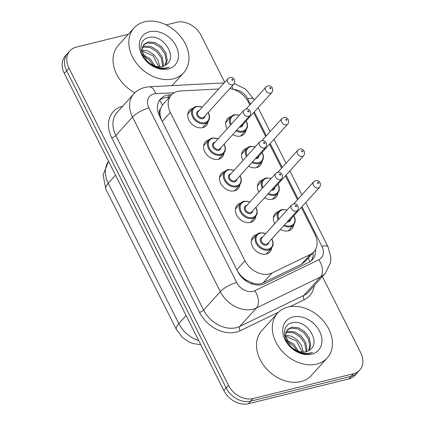 <?xml version="1.0" encoding="UTF-8"?>
<svg xmlns="http://www.w3.org/2000/svg" width="425" height="425" viewBox="0 0 425 425"><rect width="100%" height="100%" fill="white"/><g stroke="black" fill="none" stroke-linecap="round" stroke-linejoin="round"><path stroke-width="0.64" d="M274.757 223.672A11.369 8.617 -137.9 0 1 275.134 213.499A11.369 8.617 -137.9 0 1 278.694 211.422A11.369 8.617 -137.9 0 1 278.848 211.384M293.733 224.83A11.369 8.617 -137.9 0 1 292.007 228.74A11.369 8.617 -137.9 0 1 288.447 230.817A11.369 8.617 -137.9 0 1 280.399 229.399M258.862 192.068A11.369 8.617 -137.9 0 1 259.239 181.889A11.369 8.617 -137.9 0 1 262.799 179.812A11.369 8.617 -137.9 0 1 262.953 179.775M277.838 193.226A11.369 8.617 -137.9 0 1 276.112 197.136A11.369 8.617 -137.9 0 1 272.553 199.213A11.369 8.617 -137.9 0 1 264.504 197.795M242.967 160.464A11.369 8.617 -137.9 0 1 243.339 150.285A11.369 8.617 -137.9 0 1 246.898 148.208A11.369 8.617 -137.9 0 1 247.058 148.171M261.943 161.622A11.369 8.617 -137.9 0 1 260.212 165.527A11.369 8.617 -137.9 0 1 256.658 167.604A11.369 8.617 -137.9 0 1 248.609 166.191M227.067 128.855A11.369 8.617 -137.9 0 1 227.444 118.681A11.369 8.617 -137.9 0 1 231.003 116.604A11.369 8.617 -137.9 0 1 231.157 116.567M246.043 130.013A11.369 8.617 -137.9 0 1 244.317 133.923A11.369 8.617 -137.9 0 1 240.757 136A11.369 8.617 -137.9 0 1 232.709 134.582M271.655 248.057A11.369 8.617 -137.9 0 1 269.928 251.967A11.369 8.617 -137.9 0 1 266.369 254.044A11.369 8.617 -137.9 0 1 253.895 248.779A11.369 8.617 -137.9 0 1 253.056 236.725A11.369 8.617 -137.9 0 1 256.615 234.648A11.369 8.617 -137.9 0 1 256.769 234.611M255.76 216.452A11.369 8.617 -137.9 0 1 254.033 220.363A11.369 8.617 -137.9 0 1 250.474 222.44A11.369 8.617 -137.9 0 1 238 217.17A11.369 8.617 -137.9 0 1 237.161 205.116A11.369 8.617 -137.9 0 1 240.715 203.038A11.369 8.617 -137.9 0 1 240.874 203.001M239.865 184.843A11.369 8.617 -137.9 0 1 238.133 188.753A11.369 8.617 -137.9 0 1 234.579 190.83A11.369 8.617 -137.9 0 1 222.105 185.566A11.369 8.617 -137.9 0 1 221.26 173.512A11.369 8.617 -137.9 0 1 224.82 171.434A11.369 8.617 -137.9 0 1 224.979 171.397M223.964 153.239A11.369 8.617 -137.9 0 1 222.238 157.149A11.369 8.617 -137.9 0 1 218.678 159.226A11.369 8.617 -137.9 0 1 206.21 153.962A11.369 8.617 -137.9 0 1 205.365 141.907A11.369 8.617 -137.9 0 1 208.925 139.83A11.369 8.617 -137.9 0 1 209.079 139.793M208.069 121.635A11.369 8.617 -137.9 0 1 206.343 125.545A11.369 8.617 -137.9 0 1 202.783 127.622A11.369 8.617 -137.9 0 1 190.315 122.352A11.369 8.617 -137.9 0 1 189.47 110.298A11.369 8.617 -137.9 0 1 193.03 108.221A11.369 8.617 -137.9 0 1 193.184 108.184M218.636 88.99L180.492 90.971A20.065 15.21 42.1 0 0 177.607 91.391A20.065 15.21 42.1 0 0 171.328 95.057A20.065 15.21 42.1 0 0 170.356 112.428L244.949 260.738A20.065 15.21 42.1 0 0 272.043 272.993L310.287 254.49A20.065 15.21 42.1 0 0 313.942 251.765A20.065 15.21 42.1 0 0 314.914 234.393L301.352 207.427M246.93 280.442A20.065 15.21 -137.9 0 1 240.911 275.682L241.065 275.984A6.688 5.068 42.1 0 0 246.93 280.442L251.722 282.683C255.861 284.357 259.659 284.421 263.123 282.864L301.368 264.361L305.182 261.46L313.942 251.765M171.328 95.057L162.377 105.039L160.57 108.731A6.688 5.068 42.1 0 0 159.986 114.782A20.065 5.961 153.3 0 0 159.04 115.026M159.986 114.782L160.14 115.079A20.065 15.21 -137.9 0 1 160.57 108.731M160.14 115.079L161.335 119.675M237.756 271.618L240.911 275.682M249.794 104.917L248.418 102.181A20.065 15.21 42.1 0 0 229.75 88.66M297.484 199.734L285.451 175.817M281.584 168.13L269.556 144.213M265.689 136.521L253.661 112.609M322.416 276.617L360.687 352.707A20.065 15.21 -137.9 0 1 359.715 370.079A20.065 15.21 -137.9 0 1 353.435 373.74L252.992 398.57L250.654 401.163A20.065 15.21 -137.9 0 1 226.185 387.967L66.651 70.768A20.065 15.21 -137.9 0 1 67.623 53.396A20.065 15.21 -137.9 0 0 66.651 70.768L226.185 387.967A20.065 15.21 -137.9 0 0 250.654 401.163L351.098 376.332L250.654 401.163L248.317 403.75A20.065 15.21 -137.9 0 1 223.847 390.554L64.313 73.355A20.065 15.21 -137.9 0 1 65.285 55.983L69.96 50.809A20.065 15.21 -137.9 0 1 76.24 47.143L128.355 34.26M359.715 370.079L357.377 372.667A20.065 15.21 -137.9 0 1 351.098 376.332A20.065 15.21 -137.9 0 0 357.377 372.667L355.04 375.254A20.065 15.21 -137.9 0 1 348.76 378.919L248.317 403.75M171.668 94.695L169.75 94.796A20.065 15.21 42.1 0 0 166.866 95.216A20.065 15.21 42.1 0 0 160.586 98.882A20.065 15.21 42.1 0 0 159.614 116.253L237.655 271.426A20.065 15.21 42.1 0 0 264.748 283.677L308.731 262.4A20.065 15.21 42.1 0 0 312.386 259.675A20.065 15.21 42.1 0 0 315.488 249.602M159.513 100.268A20.065 15.21 -137.9 0 1 164.528 97.808A20.065 15.21 -137.9 0 1 167.413 97.383L169.315 97.288M166.191 24.905L176.683 22.312A20.065 15.21 -137.9 0 1 201.153 35.509L224.687 82.296M252.992 398.57A20.065 15.21 -137.9 0 1 228.528 385.379L68.988 68.181A20.065 15.21 -137.9 0 1 69.96 50.809M313.177 252.615A20.065 15.21 -137.9 0 1 311.116 260.881M173.241 78.869A33.437 25.351 -137.9 0 1 136.558 63.378A33.437 25.351 -137.9 0 1 134.082 27.928A33.437 25.351 -137.9 0 1 144.548 21.818A33.437 25.351 -137.9 0 1 181.231 37.304A33.437 25.351 -137.9 0 1 183.706 72.76A33.437 25.351 -137.9 0 1 173.241 78.869M134.895 92.788A33.437 25.351 -137.9 0 1 118.293 45.401L134.082 27.928M165.16 65.376L166.287 61.094L164.953 53.911L160.416 47.515L153.977 43.531L147.443 42.941L143.48 44.901M165.734 64.998L167.216 60.068L165.883 52.881L161.346 46.484L154.907 42.505L148.373 41.91L143.921 44.365L141.886 50.235L146.466 60.207A15.119 11.464 -137.9 0 0 162.456 66.475A15.119 11.464 -137.9 0 0 165.862 64.908C178.537 57.497 162.956 33.883 149.504 37.437C135.123 39.158 140.117 62.411 156.06 67.373C159.736 68.685 163.195 68.951 166.441 68.17L169.161 67.177L165.952 67.963C158.275 68.707 151.778 66.119 146.466 60.207M162.419 66.486L162.573 65.206L161.24 58.018L156.703 51.622L150.264 47.643L143.73 47.047L142.221 47.494M163.173 66.268L163.503 64.175L162.169 56.992L157.633 50.596L151.194 46.612L144.659 46.022L142.455 46.777M158.796 66.783L152.989 55.733L141.918 50.952M159.805 66.81L158.095 60.318L153.919 54.708L148.033 50.931L141.886 49.985M153.446 65.439L149.281 59.845L143.491 56.105M155.083 66.066L150.206 58.815L142.763 54.517M149.536 31.742A21.808 16.532 -137.9 0 1 176.131 46.081A21.808 16.532 -137.9 0 1 168.247 68.946A21.808 16.532 -137.9 0 1 141.658 54.602A21.808 16.532 -137.9 0 1 149.536 31.742M316.705 364.119A33.437 25.351 -137.9 0 1 280.022 348.627A33.437 25.351 -137.9 0 1 277.546 313.177A33.437 25.351 -137.9 0 1 288.012 307.068A33.437 25.351 -137.9 0 1 324.695 322.559A33.437 25.351 -137.9 0 1 327.17 358.009A33.437 25.351 -137.9 0 1 316.705 364.119M327.17 358.009L311.387 375.482A33.437 25.351 -137.9 0 1 300.921 381.592A33.437 25.351 -137.9 0 1 264.238 366.106A33.437 25.351 -137.9 0 1 261.757 330.65L277.546 313.177M308.624 350.625L309.751 346.348L308.417 339.161L303.886 332.764L297.447 328.785L290.913 328.19L286.944 330.151M309.203 350.253L310.68 345.318L309.347 338.13L304.81 331.739L298.371 327.755L291.837 327.16L287.385 329.614L285.35 335.484L289.935 345.461A15.119 11.464 -137.9 0 0 305.92 351.725A15.119 11.464 -137.9 0 0 309.326 350.158C322.007 342.747 306.42 319.132 292.968 322.687C278.593 324.408 283.581 347.661 299.524 352.623C303.206 353.935 306.664 354.2 309.905 353.425L312.625 352.426L309.416 353.217C301.739 353.956 295.242 351.374 289.935 345.461M305.883 351.735L306.037 350.455L304.704 343.267L300.172 336.876L293.733 332.892L287.199 332.302L285.69 332.743M306.638 351.523L306.967 349.43L305.633 342.242L301.102 335.846L294.658 331.867L288.123 331.272L285.924 332.026M302.26 352.033L296.459 340.983L285.388 336.202M303.269 352.059L301.559 345.567L297.388 339.957L291.502 336.18L285.35 335.235M296.91 350.694L292.745 345.095L286.955 341.355M298.552 351.316L293.675 344.064L286.232 339.772M293.006 316.992A21.808 16.532 -137.9 0 1 319.595 331.33A21.808 16.532 -137.9 0 1 311.716 354.195A21.808 16.532 -137.9 0 1 285.122 339.857A21.808 16.532 -137.9 0 1 293.006 316.992M252.477 284.118A20.065 12.506 -115.8 0 0 251.722 282.683M162.377 105.039A20.065 10.434 -93 0 0 159.476 100.327M309.756 261.842A20.065 12.506 -115.8 0 0 308.284 258.028M241.065 275.984A20.065 5.961 153.3 0 0 240.709 276.069M162.217 121.433L170.356 112.428M301.368 264.361L310.287 254.49M263.123 282.864L272.043 272.993M236.81 269.748L244.949 260.738M200.797 344.728L192.87 343.517L188.923 341.944L182.559 337.609L176.433 329.566A23.407 6.954 -26.7 0 1 178.84 323.622A26.754 20.283 42.1 0 0 198.714 340.579M108.561 161.335A26.754 20.283 42.1 0 0 108.253 183.281A23.407 6.954 153.3 0 0 105.846 189.221L103.084 174.983L108.545 161.303M115.542 175.212L108.253 183.281L178.84 323.622L186.129 315.557M223.847 390.554L228.528 385.379M64.313 73.355L68.988 68.181M348.76 378.919L353.435 373.74M174.245 92.719L155.678 93.686A13.377 10.142 42.1 0 0 153.754 93.968A13.377 10.142 42.1 0 0 148.92 107.987L236.72 282.561A13.377 10.142 42.1 0 0 253.034 291.359A13.377 10.142 42.1 0 0 254.782 290.732L318.84 259.739A13.377 10.142 42.1 0 0 321.927 246.346L301.994 206.715M318.84 259.739A13.377 8.335 -115.8 0 1 320.482 276.994L256.424 307.987A26.754 20.283 -137.9 0 1 252.923 309.241A26.754 20.283 -137.9 0 1 220.299 291.651L132.499 117.077A26.754 20.283 -137.9 0 1 133.795 93.914L117.13 112.359A26.754 20.283 42.1 0 0 115.834 135.522L203.633 310.096A26.754 20.283 42.1 0 0 236.258 327.686A26.754 20.283 42.1 0 0 239.758 326.432L303.817 295.439A26.754 20.283 42.1 0 0 308.693 291.81L325.353 273.365A26.754 20.283 -137.9 0 1 320.482 276.994L303.817 295.439A3.342 2.083 64.2 0 0 304.226 299.752L289.919 306.68M278.487 312.21L240.167 330.746A30.095 22.817 -137.9 0 1 199.532 312.364L111.727 137.79A3.342 0.993 153.3 0 0 115.834 135.522L132.499 117.077A13.377 3.974 -26.7 0 1 148.92 107.987M240.167 330.746A3.342 2.083 64.2 0 1 239.758 326.432L256.424 307.987A13.377 8.335 -115.8 0 0 254.782 290.732M111.727 137.79A30.095 22.817 -137.9 0 1 122.607 106.239A30.095 22.817 -137.9 0 1 122.676 106.223M314.234 285.669A30.095 22.817 -137.9 0 1 304.226 299.752M236.72 282.561A13.377 3.974 -26.7 0 0 220.299 291.651L203.633 310.096A3.342 0.993 153.3 0 1 199.532 312.364M298.127 199.022L286.099 175.105M282.227 167.418L270.199 143.501M266.332 135.809L254.304 111.897M250.437 104.205L247.685 98.728A13.377 10.142 42.1 0 0 234.063 89.638M321.927 246.346A13.377 3.974 -26.7 0 1 328.026 246.808L305.766 202.539M247.685 98.728A13.377 3.974 -26.7 0 1 253.783 99.19L245.714 89.239L234.318 83.518M233.197 89.367A13.377 6.959 -93 0 0 231.832 86.36M155.678 93.686A13.377 6.959 -93 0 0 149.138 86.801L224.134 82.902M167.413 97.383L169.75 94.796M208.287 112.412L209.472 115.605L209.44 118.91L207.979 121.736A10.03 7.607 -137.9 0 1 204.839 123.569A10.03 7.607 -137.9 0 1 193.837 118.92A10.03 7.607 -137.9 0 1 193.093 108.285A10.03 7.607 -137.9 0 1 196.233 106.452M202.151 107.238A9.361 7.098 42.1 0 0 196.812 106.696A9.361 7.098 42.1 0 0 193.428 116.514A9.361 7.098 42.1 0 0 204.845 122.671A9.361 7.098 42.1 0 0 208.107 112.614M205.031 116.02A4.68 3.549 -137.9 0 1 202.837 118.681A4.68 3.549 -137.9 0 1 197.131 115.6A4.68 3.549 -137.9 0 1 198.82 110.691A4.68 3.549 -137.9 0 1 199.081 110.638M198.146 111.674A4.011 3.044 42.1 0 0 198.443 115.924A4.011 3.044 42.1 0 0 202.842 117.783A4.011 3.044 42.1 0 0 204.101 117.05L233.92 84.044A4.011 3.044 -137.9 0 1 232.666 84.777A4.011 3.044 -137.9 0 1 228.262 82.918A4.011 3.044 -137.9 0 1 227.965 78.662L198.146 111.674M232.693 80.304A0.669 0.505 42.1 0 0 232.119 79.167A0.669 0.505 42.1 0 0 232.693 80.304M240.608 136.037L245.958 130.114A10.03 7.607 -137.9 0 1 242.818 131.947A10.03 7.607 -137.9 0 1 236.056 130.884M230.462 125.099A10.03 7.607 -137.9 0 1 231.067 116.662A10.03 7.607 -137.9 0 1 234.207 114.83M239.302 115.318A9.361 7.098 42.1 0 0 234.786 115.079A9.361 7.098 42.1 0 0 231.147 124.344M236.709 130.162A9.361 7.098 42.1 0 0 242.824 131.054A9.361 7.098 42.1 0 0 246.08 120.998M243.01 124.397A4.68 3.549 -137.9 0 1 240.816 127.059A4.68 3.549 -137.9 0 1 239.445 127.133M240.242 126.252A4.011 3.044 42.1 0 0 240.821 126.167A4.011 3.044 42.1 0 0 242.075 125.433L271.894 92.422A4.011 3.044 -137.9 0 1 270.64 93.155A4.011 3.044 -137.9 0 1 266.236 91.301A4.011 3.044 -137.9 0 1 265.938 87.045L267.83 85.919C270.757 84.74 274.385 88.602 271.894 92.422M270.093 87.545A0.669 0.505 42.1 0 0 270.667 88.687A0.669 0.505 42.1 0 0 270.093 87.545M224.188 144.022L225.367 147.209L225.335 150.514L223.879 153.34A10.03 7.607 -137.9 0 1 220.74 155.173A10.03 7.607 -137.9 0 1 209.732 150.524A10.03 7.607 -137.9 0 1 208.988 139.889A10.03 7.607 -137.9 0 1 212.128 138.056M218.046 138.842A9.361 7.098 42.1 0 0 212.707 138.306A9.361 7.098 42.1 0 0 209.323 148.123A9.361 7.098 42.1 0 0 220.745 154.28A9.361 7.098 42.1 0 0 224.002 144.224M220.931 147.624A4.68 3.549 -137.9 0 1 218.737 150.285A4.68 3.549 -137.9 0 1 213.026 147.204A4.68 3.549 -137.9 0 1 214.715 142.295A4.68 3.549 -137.9 0 1 214.976 142.242M214.041 143.278A4.011 3.044 42.1 0 0 214.338 147.533A4.011 3.044 42.1 0 0 218.742 149.393A4.011 3.044 42.1 0 0 219.996 148.66L249.815 115.648A4.011 3.044 -137.9 0 1 248.561 116.381A4.011 3.044 -137.9 0 1 244.157 114.522A4.011 3.044 -137.9 0 1 243.86 110.272L214.041 143.278M248.588 111.913A0.669 0.505 42.1 0 0 248.014 110.771A0.669 0.505 42.1 0 0 248.588 111.913M240.083 175.626L241.267 178.813L241.23 182.118L239.774 184.944A10.03 7.607 -137.9 0 1 236.635 186.777A10.03 7.607 -137.9 0 1 225.627 182.134A10.03 7.607 -137.9 0 1 224.889 171.498A10.03 7.607 -137.9 0 1 228.028 169.665M233.947 170.446A9.361 7.098 42.1 0 0 228.607 169.91A9.361 7.098 42.1 0 0 225.223 179.727A9.361 7.098 42.1 0 0 236.64 185.884A9.361 7.098 42.1 0 0 239.902 175.828M236.826 179.233A4.68 3.549 -137.9 0 1 234.632 181.889A4.68 3.549 -137.9 0 1 228.921 178.813A4.68 3.549 -137.9 0 1 230.616 173.905A4.68 3.549 -137.9 0 1 230.871 173.852M229.936 174.882A4.011 3.044 42.1 0 0 230.233 179.137A4.011 3.044 42.1 0 0 234.637 180.997A4.011 3.044 42.1 0 0 235.891 180.264L265.715 147.257A4.011 3.044 -137.9 0 1 264.456 147.99A4.011 3.044 -137.9 0 1 260.058 146.131A4.011 3.044 -137.9 0 1 259.76 141.876L229.936 174.882M264.483 143.517A0.669 0.505 42.1 0 0 263.909 142.375A0.669 0.505 42.1 0 0 264.483 143.517M255.977 207.23L257.162 210.423L257.125 213.727L255.669 216.553A10.03 7.607 -137.9 0 1 252.53 218.386A10.03 7.607 -137.9 0 1 241.528 213.738A10.03 7.607 -137.9 0 1 240.784 203.102A10.03 7.607 -137.9 0 1 243.923 201.269M249.842 202.056A9.361 7.098 42.1 0 0 244.502 201.514A9.361 7.098 42.1 0 0 241.118 211.331A9.361 7.098 42.1 0 0 252.535 217.488A9.361 7.098 42.1 0 0 255.797 207.432M252.721 210.837A4.68 3.549 -137.9 0 1 250.527 213.499A4.68 3.549 -137.9 0 1 244.816 210.417A4.68 3.549 -137.9 0 1 246.511 205.509A4.68 3.549 -137.9 0 1 246.766 205.456M245.831 206.492A4.011 3.044 42.1 0 0 246.128 210.742A4.011 3.044 42.1 0 0 250.532 212.601A4.011 3.044 42.1 0 0 251.786 211.868L281.61 178.861A4.011 3.044 -137.9 0 1 280.351 179.594A4.011 3.044 -137.9 0 1 275.953 177.735A4.011 3.044 -137.9 0 1 275.655 173.48L245.831 206.492M280.378 175.121A0.669 0.505 42.1 0 0 279.804 173.984A0.669 0.505 42.1 0 0 280.378 175.121M271.873 238.839L273.057 242.027L273.02 245.331L271.564 248.157A10.03 7.607 -137.9 0 1 268.425 249.99A10.03 7.607 -137.9 0 1 257.423 245.342A10.03 7.607 -137.9 0 1 256.679 234.706A10.03 7.607 -137.9 0 1 259.818 232.873M265.737 233.66A9.361 7.098 42.1 0 0 260.398 233.123A9.361 7.098 42.1 0 0 257.013 242.941A9.361 7.098 42.1 0 0 268.43 249.098A9.361 7.098 42.1 0 0 271.692 239.041M268.616 242.441A4.68 3.549 -137.9 0 1 266.422 245.103A4.68 3.549 -137.9 0 1 260.716 242.022A4.68 3.549 -137.9 0 1 262.406 237.113A4.68 3.549 -137.9 0 1 262.661 237.06M261.731 238.096A4.011 3.044 42.1 0 0 262.028 242.351A4.011 3.044 42.1 0 0 266.427 244.21A4.011 3.044 42.1 0 0 267.686 243.477L297.505 210.465A4.011 3.044 -137.9 0 1 296.252 211.198A4.011 3.044 -137.9 0 1 291.848 209.339A4.011 3.044 -137.9 0 1 291.55 205.089L261.731 238.096M296.278 206.731A0.669 0.505 42.1 0 0 295.704 205.588A0.669 0.505 42.1 0 0 296.278 206.731M256.503 167.641L261.853 161.718A10.03 7.607 -137.9 0 1 258.713 163.551A10.03 7.607 -137.9 0 1 251.951 162.488M246.357 156.708A10.03 7.607 -137.9 0 1 246.968 148.272A10.03 7.607 -137.9 0 1 250.107 146.439M255.197 146.923A9.361 7.098 42.1 0 0 250.686 146.683A9.361 7.098 42.1 0 0 247.042 155.948M252.604 161.766A9.361 7.098 42.1 0 0 258.719 162.658A9.361 7.098 42.1 0 0 261.981 152.602M258.905 156.007A4.68 3.549 -137.9 0 1 256.711 158.663A4.68 3.549 -137.9 0 1 255.34 158.738M256.137 157.856A4.011 3.044 42.1 0 0 256.716 157.771A4.011 3.044 42.1 0 0 257.97 157.038L287.794 124.031A4.011 3.044 -137.9 0 1 286.535 124.764A4.011 3.044 -137.9 0 1 282.136 122.905A4.011 3.044 -137.9 0 1 281.839 118.649L283.725 117.523C286.652 116.344 290.28 120.211 287.794 124.031M285.988 119.149A0.669 0.505 42.1 0 0 286.562 120.291A0.669 0.505 42.1 0 0 285.988 119.149M272.398 199.245L277.748 193.327A10.03 7.607 -137.9 0 1 274.608 195.16A10.03 7.607 -137.9 0 1 267.846 194.092M262.257 188.312A10.03 7.607 -137.9 0 1 262.863 179.876A10.03 7.607 -137.9 0 1 266.002 178.043M271.097 178.527A9.361 7.098 42.1 0 0 266.581 178.288A9.361 7.098 42.1 0 0 262.937 187.558M268.499 193.37A9.361 7.098 42.1 0 0 274.614 194.262A9.361 7.098 42.1 0 0 277.876 184.206M274.8 187.611A4.68 3.549 -137.9 0 1 272.606 190.273A4.68 3.549 -137.9 0 1 271.235 190.347M272.032 189.46A4.011 3.044 42.1 0 0 272.611 189.375A4.011 3.044 42.1 0 0 273.87 188.642L303.689 155.635A4.011 3.044 -137.9 0 1 302.43 156.368A4.011 3.044 -137.9 0 1 298.031 154.509A4.011 3.044 -137.9 0 1 297.734 150.253L299.62 149.127C302.547 147.953 306.175 151.815 303.689 155.635M301.883 150.758A0.669 0.505 42.1 0 0 302.462 151.9A0.669 0.505 42.1 0 0 301.883 150.758M288.293 230.855L293.643 224.931A10.03 7.607 -137.9 0 1 290.503 226.764A10.03 7.607 -137.9 0 1 283.741 225.702M278.152 219.916A10.03 7.607 -137.9 0 1 278.757 211.48A10.03 7.607 -137.9 0 1 281.897 209.647M286.992 210.136A9.361 7.098 42.1 0 0 282.476 209.897A9.361 7.098 42.1 0 0 278.837 219.162M284.394 224.979A9.361 7.098 42.1 0 0 290.509 225.872A9.361 7.098 42.1 0 0 293.771 215.815M290.695 219.215A4.68 3.549 -137.9 0 1 288.501 221.877A4.68 3.549 -137.9 0 1 287.13 221.951M287.927 221.069A4.011 3.044 42.1 0 0 288.506 220.984A4.011 3.044 42.1 0 0 289.765 220.251L319.584 187.239A4.011 3.044 -137.9 0 1 318.33 187.972A4.011 3.044 -137.9 0 1 313.926 186.118A4.011 3.044 -137.9 0 1 313.629 181.863L315.515 180.737C318.442 179.557 322.07 183.419 319.584 187.239M317.783 182.362A0.669 0.505 42.1 0 0 318.357 183.504A0.669 0.505 42.1 0 0 317.783 182.362M176.433 329.566L105.846 189.221M149.138 86.801L144.697 87.454C140.393 88.533 136.76 90.684 133.795 93.914M325.353 273.365L330.634 262.172L330.868 257.146L328.026 246.808M301.893 194.847L289.866 170.935M285.998 163.242L273.971 139.326M270.103 131.638L258.076 107.722M254.208 100.029L253.783 99.19M202.332 107.036L196.361 106.372L193.093 108.285L187.744 114.208M233.92 84.044C236.406 80.224 232.783 76.362 229.856 77.536L227.965 78.662M207.979 121.736L202.629 127.654M225.718 122.586L231.067 116.662L234.334 114.75L239.498 115.101M265.938 87.045L246.027 109.087M245.958 130.114L247.414 127.287L247.451 123.983L246.266 120.796M218.232 138.64L212.256 137.976L208.988 139.889L203.639 145.812M249.815 115.648C252.307 111.828 248.678 107.966 245.751 109.145L243.86 110.272M223.879 153.34L218.53 159.263M234.127 170.244L228.151 169.586L224.889 171.498L219.534 177.416M265.715 147.257C268.202 143.438 264.573 139.57 261.646 140.749L259.76 141.876M239.774 184.944L234.425 190.867M250.022 201.854L244.051 201.19L240.784 203.102L235.434 209.026M281.61 178.861C284.097 175.042 280.468 171.179 277.541 172.353L275.655 173.48M255.669 216.553L250.32 222.472M265.917 233.458L259.946 232.794L256.679 234.706L251.329 240.63M297.505 210.465C299.992 206.646 296.363 202.783 293.436 203.963L291.55 205.089M271.564 248.157L266.215 254.081M241.613 154.19L246.968 148.272L250.229 146.359L255.393 146.705M281.839 118.649L261.922 140.691M261.853 161.718L263.309 158.892L263.346 155.587L262.161 152.4M257.513 185.799L262.863 179.876L266.13 177.963L271.293 178.309M297.734 150.253L277.822 172.295M277.748 193.327L279.204 190.501L279.241 187.197L278.056 184.004M273.408 217.403L278.757 211.48L282.025 209.567L287.188 209.918M313.629 181.863L293.717 203.904M293.643 224.931L295.099 222.105L295.136 218.801L293.951 215.613M183.706 72.76L172.098 85.606"/></g></svg>
